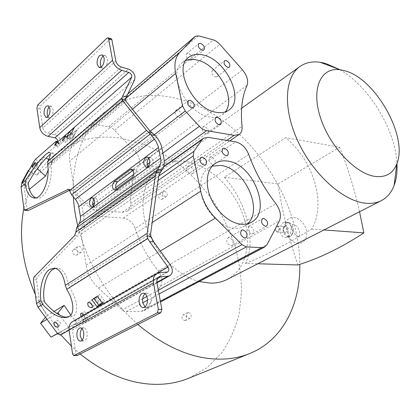 <?xml version="1.0" encoding="UTF-8"?>
<svg xmlns="http://www.w3.org/2000/svg" width="420" height="420" viewBox="0 0 420 420"><rect width="100%" height="100%" fill="white"/><g stroke="black" fill="none" stroke-linecap="round" stroke-linejoin="round"><path stroke-width="0.32" stroke-dasharray="2.1 1.58" d="M291.459 235.62L289.643 236.875L288.43 237.206L287.989 236.628L288.01 230.984C286.34 228.921 285.39 226.632 285.164 224.117L286.141 222.684L288.183 222.385C290.294 223.886 291.585 226.034 292.058 228.832C292.793 230.89 292.593 233.153 291.459 235.62L292.147 234.371L289.039 236.544L289.643 236.875M288.183 222.385L289.296 222.878L285.684 222.936L284.855 225.278L285.185 224.012M283.857 222.348L285.957 221.797L288.026 222.374C292.535 224.637 292.126 234.775 287.432 236.896L286.115 237.353C279.809 238.817 277.804 225.22 283.857 222.348M289.296 222.878L290.619 223.356C293.816 226.133 294.326 229.808 292.147 234.371M276.801 226.244L277.867 226.065C280.019 227.635 280.114 229.551 278.15 231.814L277.111 231.987C274.948 230.428 274.843 228.517 276.801 226.244M276.659 226.506C279.384 226.916 279.794 228.585 277.872 231.52C275.147 231.1 274.743 229.425 276.659 226.506M288.43 237.206L287.674 236.722C283.463 234.628 282.524 230.811 284.855 225.278M287.674 236.722L289.039 236.544M35.726 197.852L36.43 198.067C44.593 200.876 53.54 180.899 50.831 165.123L125.937 101.204M68.008 138.269C66.281 140.049 65.321 141.514 65.121 142.669L65.872 142.364C67.599 140.584 68.565 139.115 68.764 137.959L68.008 138.269M37.448 164.734C35.8 166.457 34.865 167.879 34.65 169.008L35.28 168.751C36.929 167.029 37.868 165.601 38.084 164.472L37.448 164.734M47.88 116.708L49.056 117.852L50.951 117.29C52.652 115.327 53.361 112.67 53.067 109.321L51.313 106.239L49.324 106.864M101.194 67.069L102.281 68.093L104.885 67.426C106.901 65.137 107.714 62.202 107.331 58.621L105.551 55.603L103.362 55.902M116.235 189.178L117.464 190.302L118.844 189.998L135.219 178.127C136.689 176.768 137.277 174.783 136.978 172.184L135.266 169.612L133.166 170.341M147.961 166.567L149.184 167.57L151.027 167.202C152.738 165.622 153.416 163.359 153.064 160.424L151.142 157.568L149.016 158.135M93.356 206.183L94.668 207.359L96.002 207.039C97.461 205.674 98.049 203.616 97.776 200.865L95.939 198.02L94.568 198.345L93.991 198.917M66.623 317.389L67.699 317.489L72.713 316.428C79.144 313.85 77.553 298.788 69.321 287.306L150.806 236.208M150.633 233.567L68.57 285.348L69.321 287.306M68.57 285.348L68.528 285.033C66.754 275.037 63.215 269.425 57.907 268.186L55.445 268.291M92.395 305.524L94.532 305.524C96.322 304.028 92.437 299.255 90.531 300.536L90.038 302.694M58.013 324.875L60.349 325.185C60.774 322.361 59.514 320.78 56.569 320.45L56.333 322.844M82.1 340.216L83.611 340.951L84.651 340.709C86.63 339.213 87.439 336.478 87.077 332.504C86.588 329.69 85.507 328.099 83.843 327.726L81.968 328.598M145 306.925L146.428 307.514L147.966 307.204C150.35 305.45 151.3 302.411 150.811 298.09C150.25 295.26 149.027 293.596 147.137 293.097L145.058 293.717M69.452 190.528L72.697 190.832L71.568 189.625L69.395 190.402M27.867 210.604L27.101 209.291L24.161 187.394L28.256 183.928M125.412 100.007L50.988 163.212L50.788 164.845M50.988 163.212C53.897 157.064 54.747 153.678 53.54 153.064L50.337 154.177M28.565 182.254L24.428 185.766L24.161 187.394M24.428 185.766L36.477 163.532L38.252 161.222L58.711 143.409L59.236 143.189L57.509 147.226C57.95 147.357 58.873 146.323 60.286 144.118L60.721 141.157C59.945 137.881 57.923 135.755 54.658 134.773L47.88 133.308L121.296 67.022M149.888 130.898L72.697 190.832L73.82 192.896L71.594 194.765M69.389 139.487L74.34 135.219L77.123 129.822L72.182 134.106L69.389 139.487L70.607 140.364L71.883 139.624L77.123 129.822M76.697 227.714L79.611 230.018L82.084 225.902C83.648 223.214 84.168 220.122 83.643 216.626L82.105 206.923C81.522 203.453 80.015 200.267 77.595 197.353L73.82 192.896L151.909 132.636M74.34 135.219L72.713 138.558M72.182 134.106L73.39 134.983L70.607 140.364M75.49 133.172L74.66 134.237L73.39 134.983M55.545 144.695L57.761 146.286M134.715 79.558L60.286 144.118L57.456 142.097M71.437 133.108L68.628 138.936L66.502 137.403M68.628 138.936L71.426 133.56L71.153 133.355M71.426 133.56L74.24 127.717M110.954 38.603L110.224 38.95L106.969 38.152M115.836 60.989L42.877 128.048L40.016 108.496L40.772 105.604L110.224 38.95M42.877 128.048C43.517 130.725 45.187 132.478 47.88 133.308M159.873 173.303L79.611 230.018L79.139 232.228L75.852 232.05M44.174 300.736L39.753 303.529L36.566 279.788L37.186 277.111L77.915 235.751L79.139 232.228L158.723 176.222M39.753 303.529L40.509 305.377L44.993 302.563M83.69 315.215L85.512 317.693L85.843 320.093L62.685 333.097L60.26 331.942L40.509 305.377M99.876 294.556L94.353 297.796L99.346 304.584L104.906 301.403L99.876 294.556L94.353 297.796M83.769 315.11L86.179 313.105C84.74 311.666 83.664 311.225 82.961 311.787L83.233 314.559M81.029 316.733L83.113 319.704L83.449 322.108L69.116 330.151M99.346 304.584L100.364 303.733L95.377 296.956M97.718 295.58L102.722 302.384L104.906 301.403M102.722 302.384L100.364 303.733M157.763 278.381L76.283 324.188L83.165 323.431L84.992 322.859C87.108 321.557 88.001 319.483 87.68 316.643L86.179 313.105L170.431 265.02M93.933 298.615L93.718 298.321L91.917 299.791M93.718 298.321L97.44 296.557M159.695 272.69L75.521 320.549L83.249 319.552L84.467 316.722L83.811 315.147M75.521 320.549L72.87 321.379M76.283 324.188L74.723 324.676C72.949 325.773 72.188 327.516 72.434 329.905L156.965 282.86M77.138 355.478L75.91 353.671L72.434 329.905M83.916 315.289L86.483 313.509M75.7 255.302L77.059 254.94C78.813 252.347 78.052 250.42 74.765 249.17L73.374 249.543C71.636 252.147 72.408 254.063 75.7 255.302M78.934 246.325C82.231 247.595 83.002 249.527 81.244 252.131L79.884 252.494C76.587 251.239 75.805 249.307 77.543 246.697L78.934 246.325M184.863 320.639L185.577 320.465C187.42 317.982 186.8 316.076 183.724 314.753L182.984 314.932C181.162 317.425 181.786 319.331 184.863 320.639M188.281 312.506C191.363 313.84 191.987 315.756 190.155 318.25L189.441 318.418C186.354 317.095 185.719 315.184 187.541 312.68L188.281 312.506M161.333 199.411L162.419 199.164C163.732 197.027 163.028 195.342 160.298 194.114L159.191 194.366C157.889 196.513 158.603 198.193 161.333 199.411M164.488 191.273C167.223 192.518 167.932 194.213 166.625 196.355L165.532 196.602C162.797 195.368 162.078 193.678 163.38 191.525L164.488 191.273M198.46 35.852L94.442 124.483L92.547 124.567L104.218 112.424C123.853 97.24 146.428 92.227 171.948 97.388C239.453 110.555 299.534 191.552 299.812 264.343M28.193 170.735L36.934 175.066C41.779 167.438 47.465 160.918 53.991 155.505C73.579 140.201 95.87 134.431 120.855 138.201L142.207 143.656C156.188 149.399 169.444 157.059 181.97 166.63C193.909 177.119 204.593 188.942 214.016 202.099C222.605 215.833 229.535 230.265 234.801 245.406C239.038 260.752 241.306 276.103 241.616 291.454L239.153 313.719C235.547 327.973 229.792 340.951 221.897 352.658L207.228 367.542L188.916 378.168M36.934 175.066L52.826 161.569L48.08 170.237M45.528 317.326L46.804 315.819L35.322 294.494M23.877 208.352L29.495 189.609M46.804 315.819L54.049 311.446M70.728 314.995L76.802 322.854L57.54 333.475M60.79 334.803L59.126 332.819L76.802 322.854M80.168 354.023L71.437 346.169M137.849 324.481L124.157 311.236C105.441 290.923 91.534 267.771 82.436 241.778L86.09 265.167C87.628 274.06 91.744 281.689 98.438 288.062L122.183 309.955L124.157 311.236L126.305 311.661L142.748 302.788M248.703 154.46L135.224 228.48C132.888 222.401 128.914 218.935 123.307 218.075L96.81 216.206L92.421 217.329L82.173 229.976L81.239 234.14L82.436 241.773L77.773 225.934M73.332 196.812L73.206 182.763C74.498 159.023 80.945 139.624 92.547 124.572L91.072 125.428L75.007 141.677C70.434 146.491 68.702 152.927 69.804 160.997L74.351 190.06L150.187 131.245M199.164 281.573C177.697 275.998 155.662 253.743 147.063 228.139C138.406 202.529 144.144 177.534 159.38 167.108C166.913 162.041 175.549 160.151 185.283 161.438C208.745 164.682 232.748 187.152 242.582 213.827C252.499 240.455 246.95 268.979 227.519 279.253M206.194 133.954L207.758 133.665C209.307 130.846 208.247 128.504 204.582 126.635L202.986 126.929C201.458 129.764 202.529 132.106 206.194 133.954M189.966 60.296L191.725 60.018C192.959 57.472 191.872 55.288 188.459 53.456L186.669 53.739C185.451 56.296 186.548 58.485 189.966 60.296M179.072 117.505L180.826 117.175C182.364 114.324 181.256 111.962 177.518 110.093L175.723 110.428C174.211 113.3 175.324 115.658 179.072 117.505M215.471 76.981L217.056 76.734C218.305 74.214 217.256 72.041 213.911 70.219L212.299 70.471C211.066 73.007 212.121 75.175 215.471 76.981M185.84 60.506L182.564 62.423C166.561 72.949 186.942 114.135 209.79 116.996C214.751 117.863 218.909 117.148 222.264 114.844L225.298 111.888M212.94 164.577L214.405 164.288C216.101 161.353 215.061 158.939 211.286 157.048L209.785 157.343C208.11 160.293 209.165 162.703 212.94 164.577M230.837 245.784L231.998 245.532C234.113 242.272 233.132 239.657 229.052 237.699L227.85 237.956C225.755 241.232 226.753 243.841 230.837 245.784M190.927 174.079L192.497 173.754C194.318 170.678 193.247 168.184 189.294 166.278L187.682 166.609C185.887 169.706 186.968 172.195 190.927 174.079M251.664 233.966L252.761 233.741C254.714 230.633 253.748 228.113 249.869 226.18L248.734 226.412C246.797 229.535 247.774 232.05 251.664 233.966M212.116 166.168L208.703 167.822C200.114 173.255 197.836 187.934 203.915 202.146C209.927 216.363 223.314 227.572 234.685 228.265C238.25 228.485 241.432 227.834 244.235 226.306L247.637 223.776M59.126 332.819L57.645 333.617M29.405 189.326L22.176 182.794M29.269 169.796L43.948 157.038L46.032 158.104M48.746 159.49L52.826 161.569M22.869 181.519L36.624 169.706M38.551 167.076L43.948 157.038M47.014 319.321L56.873 313.43M68.623 327.222L59.54 314.984M94.442 124.483L109.085 126.814L112.728 128.431L135.256 151.636C139.393 156.45 140.516 161.102 138.621 165.58C132.935 176.159 130.3 188.811 130.725 203.537C130.788 206.918 129.649 209.438 127.302 211.103L122.294 212.315L95.839 210.299C93.413 210.073 91.187 208.966 89.161 206.987L76.571 194.313L74.351 190.06M135.224 228.48C140.222 243.931 147.924 258.095 158.319 270.968C162.199 276.323 162.887 281.447 160.388 286.346L146.648 308.228L144.071 310.621L141.215 311.336L126.305 311.661M339.917 69.689C369.112 86.436 395.498 129.848 396.963 163.485M245.501 263.413C263.818 256.326 285.873 244.865 311.661 229.047C326.676 203.805 313.635 161.117 285.852 137.66L224.285 177.277C246.383 201.275 256.767 241.4 245.501 263.413L257.786 263.776M359.557 211.748C354.265 188.674 347.639 167.181 339.68 147.263L285.852 137.66M311.661 229.047L323.962 229.95M224.285 177.277L278.045 183.892C282.135 211.186 288.745 238.214 297.864 264.957M278.045 183.892L339.68 147.263M284.445 226.805C282.487 229.058 282.592 230.953 284.76 232.502L285.8 232.328C287.763 230.092 287.663 228.191 285.511 226.627L284.445 226.805M284.797 226.16C281.547 227.719 283.3 234.922 286.487 233.053C289.774 231.499 287.973 224.243 284.797 226.16M286.141 222.684L285.684 222.936M133.707 169.942L132.825 169.832M36.477 163.532L33.731 161.627M23.971 209.066L27.101 209.291M68.743 189.525L70.786 189.719M35.506 159.311L38.252 161.222M156.655 137.256L77.595 197.353M54.658 134.773L128.399 69.106M58.989 143.96L57.13 142.627M58.711 143.409L55.907 141.403M161.837 147.929L82.105 206.923M57.54 141.928L60.454 143.771M40.016 108.496L36.897 107.982M162.834 168.541L82.084 225.902M83.643 216.626L163.952 158.56M37.653 105.084L40.772 105.604M74.629 235.583L77.915 235.751M118.844 189.998L115.552 189.672M131.901 177.76L135.219 178.127M33.983 277.074L37.186 277.111M36.566 279.788L33.364 279.762M57.871 333.921L60.26 331.942M62.685 333.097L60.302 335.081M83.291 322.224L85.685 320.213M85.512 317.693L83.113 319.704M156.886 282.34L83.165 323.431M166.829 272.228L82.394 319.82M72.555 353.871L75.91 353.671M132.389 109.211L69.804 160.997M125.801 98.448L75.007 141.677M127.832 93.996L91.072 125.428M162.855 153.059L149.772 162.629M147.205 164.514L133.655 174.426M115.726 187.546L94.547 203.044M92.789 204.33L89.161 206.987M95.839 210.299L164.283 161.07M122.294 212.315L226.774 140.396M130.725 203.537L242.046 126.425M247.028 85.444L138.621 165.58M135.256 151.636L242.461 69.846M114.765 130.174L219.802 44.263M108.623 126.73L213.234 39.842M158.335 290.246L146.9 296.483M142.606 298.82L122.183 309.955M147.52 300.216L159.033 294.005M141.215 311.336L160.367 301.214M146.648 308.228L267.104 244.535M160.388 286.346L279.342 221.03M158.319 270.968L275.919 203.695M123.307 218.075L235.599 141.839M96.81 216.206L208.042 137.324M91.046 218.631L163.501 167.06M82.173 229.976L158.744 176.08M81.239 234.14L158.13 180.437M86.09 265.167L152.192 222.521M76.571 194.313L154.466 134.631M160.33 251.039L98.438 288.062M287.989 236.628L292.808 241.526C296.373 243.584 299.481 243.936 302.132 242.582C306.254 239.747 307.613 235.515 306.217 229.882C304.705 223.146 297.518 214.993 289.328 218.258C287.102 219.587 285.716 221.54 285.164 224.117M299.003 236.345L298.935 236.387C296.903 236.891 294.625 234.392 292.1 228.879C291.837 225.923 292.01 224.416 292.609 224.369L292.756 224.306C294.551 223.613 299.245 228.27 299.607 231.746C299.828 235.184 299.649 236.712 299.082 236.323L299.003 236.345M290.619 223.356L288.026 222.374M277.867 226.065L284.623 226.774C282.802 229.131 282.844 231.042 284.76 232.502L277.111 231.987M289.159 222.847L285.968 222.92L285.18 224.044M288.068 236.912L286.115 237.353M36.43 198.067L34.996 197.946M62.344 140.674L65.121 142.669M31.946 167.144L34.65 169.008M49.056 117.852L46.441 117.437M102.281 68.093L99.818 67.567M135.266 169.612L131.954 169.218M149.184 167.57L146.533 167.244M94.668 207.359L91.864 207.134M67.699 317.489L65.672 317.541M87.995 302.594L90.337 300.683M54.065 322.455L56.411 320.56M83.611 340.951L80.603 341.098M146.428 307.514L143.577 307.566M53.54 153.069L49.886 152.607M68.323 189.32L71.568 189.625M65.898 135.891L68.764 137.959M35.312 162.545L38.084 164.472M54.684 145.21L57.509 147.226M57.524 141.971L59.23 143.189M51.313 106.239L48.163 105.709M105.551 55.603L102.291 54.863M117.464 190.302L114.66 190.029M151.142 157.568L147.809 157.122M95.939 198.02L92.694 197.736M57.907 268.186L54.658 268.123M92.111 307.534L94.532 305.524M57.95 327.154L60.349 325.185M83.449 322.108L85.843 320.093M80.545 313.782L82.961 311.787M156.954 282.802L84.992 322.859M167.701 271.981L83.249 319.552M158.996 277.247L74.723 324.676M83.843 327.726L80.483 327.847M147.137 293.097L143.666 293.113M81.244 252.131L77.059 254.94M190.155 318.25L185.577 320.465M166.625 196.355L162.419 199.164M104.218 112.424L53.991 155.505M159.38 167.108L241.642 108.229M299.539 66.785L300.232 66.292M207.758 133.665L220.605 124.488M191.725 60.018L203.873 49.964M180.826 117.175L193.484 107.525M217.056 76.734L229.378 67.137M222.264 114.844L228.679 110.198M214.405 164.288L227.551 155.5M231.998 245.532L245.947 237.846M192.497 173.754L205.695 164.845M252.761 233.741L266.616 226.102M244.235 226.306L251.197 222.364M77.543 246.697L73.374 249.543M187.541 312.68L182.984 314.932M163.38 191.525L159.191 194.366M91.308 125.213L127.843 93.975M127.302 211.103L229.787 140.889M144.071 310.621L160.508 301.959M92.421 217.329L163.663 166.593M202.986 126.929L215.717 117.668M186.669 53.739L198.707 43.607M175.723 110.428L188.255 100.695M212.299 70.471L224.511 60.795M182.564 62.423L188.312 57.629M209.785 157.343L222.81 148.465M227.85 237.956L241.673 230.165M187.682 166.609L200.744 157.605M248.734 226.412L262.474 218.673M208.703 167.822L214.935 163.648"/><path stroke-width="0.63" d="M47.66 164.761C50.348 180.579 41.417 200.618 33.28 197.804C29.085 196.439 26.387 191.809 25.174 183.902L25.841 180.217C32.156 169.633 38.656 161.17 45.334 154.828C47.812 152.77 49.324 152.029 49.875 152.602C50.946 153.163 50.3 156.056 47.943 161.28L47.66 164.761M50.337 154.177L48.962 155.274C41.759 162.136 34.96 171.129 28.565 182.254L28.292 184.196C29.411 191.567 31.889 196.119 35.726 197.852M65.147 136.206C63.425 137.986 62.459 139.451 62.249 140.606L62.995 140.301C64.717 138.516 65.688 137.046 65.898 135.891L65.147 136.206M34.676 162.813C33.028 164.54 32.093 165.963 31.868 167.092L32.492 166.824C34.146 165.097 35.081 163.669 35.312 162.545L34.676 162.813M47.796 116.792C49.513 114.828 50.216 112.161 49.917 108.796L48.163 105.709L46.226 106.292C44.536 108.26 43.837 110.906 44.132 114.23L45.906 117.353L47.796 116.792M49.324 106.864C47.67 108.854 46.988 111.479 47.276 114.734L47.88 116.708M101.619 66.722C103.651 64.433 104.465 61.493 104.066 57.887L102.291 54.863L99.629 55.561C97.629 57.85 96.826 60.774 97.214 64.328L99.026 67.4L101.619 66.722M103.362 55.902L102.884 56.291C100.895 58.585 100.091 61.498 100.469 65.032L101.194 67.069M133.665 171.796L131.954 169.218L130.399 169.543L114.145 181.613C111.825 184.936 111.836 187.724 114.177 189.982L115.552 189.672L131.901 177.76C133.382 176.4 133.97 174.41 133.665 171.796M143.903 164.267L145.845 167.155C148.643 167.003 149.935 164.614 149.725 159.983L147.809 157.122L145.918 157.5C144.218 159.08 143.546 161.338 143.903 164.267M149.016 158.135C147.478 159.805 146.885 161.989 147.231 164.687L147.961 166.567M92.752 206.782C94.217 205.417 94.81 203.353 94.521 200.587L92.694 197.736L91.329 198.061C89.875 199.432 89.292 201.49 89.57 204.23L91.423 207.102L92.752 206.782M93.991 198.917L92.752 202.398L92.815 204.493L93.356 206.183M66.623 317.389C59.829 316.418 52.621 311.477 44.993 302.563L44.132 300.437C42.326 288.131 46.337 273.593 52.773 269.493L55.445 268.291M65.237 285.022L66.707 289.322C73.941 300.484 74.923 313.929 68.901 316.522L63.893 317.588C57.34 317.09 50.258 312.69 42.651 304.39L40.903 300.468C39.107 288.125 43.108 273.551 49.534 269.435L54.658 268.123C59.95 269.367 63.478 275 65.237 285.022M90.038 302.694L92.395 305.524M88.095 302.531L87.901 302.673C87.365 305.707 88.699 307.382 91.901 307.692L92.111 307.534C92.626 304.49 91.287 302.82 88.095 302.531M56.333 322.844L58.013 324.875M54.154 322.403L53.996 322.513C53.56 325.327 54.821 326.912 57.776 327.28L57.95 327.154C58.37 324.334 57.104 322.749 54.154 322.403M81.281 340.872C83.276 339.392 84.084 336.646 83.706 332.64C83.17 329.726 82.094 328.13 80.483 327.847L79.375 328.109C77.406 329.611 76.608 332.336 76.981 336.289C77.511 339.239 78.603 340.846 80.246 341.114L81.281 340.872M81.968 328.598C80.504 330.524 79.963 333.039 80.336 336.142L82.1 340.216M144.485 307.262C146.89 305.524 147.84 302.474 147.331 298.121C146.706 295.171 145.483 293.501 143.666 293.113L142.023 293.444C139.66 295.207 138.726 298.231 139.22 302.521C139.844 305.524 141.089 307.209 142.952 307.577L144.485 307.262M145.058 293.717C142.984 295.727 142.196 298.646 142.684 302.479L145 306.925M108.003 37.884L108.638 38.971L112.555 60.26L39.742 127.586L36.897 107.982L37.653 105.084L106.969 38.152L108.003 37.884L111.263 38.682L111.898 39.764L115.836 60.989C116.634 63.924 118.456 65.935 121.296 67.022L128.399 69.106C131.817 70.423 134.022 72.859 135.004 76.419L134.715 79.558L126.52 96.752L125.412 100.007L125.937 101.204L149.888 130.898L155.101 135.35L156.655 137.256C159.316 140.569 161.044 144.128 161.837 147.929L163.952 158.56C164.682 162.393 164.309 165.722 162.834 168.541L159.873 173.303L158.723 176.222L150.633 233.567L150.806 236.208L153.694 241.862L170.431 265.02L172.168 268.994C172.657 272.139 171.833 274.375 169.701 275.709L156.954 282.802M69.395 190.402L28.224 210.556L24.88 210.394M57.13 142.627L56.18 141.95L56.427 141.183L55.907 141.403L35.506 159.311L33.731 161.627L21.599 183.85L21.053 187.11L23.971 209.066L24.733 210.383L68.323 189.32L69.452 190.528L71.594 194.765L76.482 200.692L78.335 204.435L80.414 216.4L80.493 219.713L79.658 222.71L76.697 227.714L75.852 232.05L74.629 235.583L33.983 277.074L33.364 279.762L36.529 303.571L38.052 307.272L57.871 333.921L60.302 335.081L69.116 330.151M125.412 100.007L121.821 99.335L122.619 100.59L146.507 130.358L150.822 134.678L156.046 141.362L158.198 146.223L160.592 158.104C161.159 161.086 160.86 163.669 159.705 165.853L156.329 172.205L160.325 172.688M69.316 132.027L66.502 137.403L71.437 133.108L74.24 127.717L69.316 132.027L71.153 133.355M112.555 60.26C113.888 65.158 116.928 68.518 121.679 70.329L128.793 72.398C130.358 72.991 131.365 74.104 131.817 75.742L131.68 77.175L121.763 98.039L47.943 161.28M56.18 141.95L54.684 145.21C55.109 145.341 56.033 144.307 57.456 142.097L57.666 140.732C57.304 139.241 56.38 138.264 54.889 137.818L48.106 136.364L121.679 70.329M121.821 99.335L121.763 98.039M54.947 144.27L55.545 144.695M111.263 38.682L110.954 38.603M39.742 127.586C40.787 132.085 43.58 135.014 48.106 136.364M133.166 170.341L117.427 181.96C115.621 183.992 115.222 186.401 116.235 189.178M75.852 232.05L155.305 175.822L156.329 172.205M155.305 175.822L147.2 233.373L147.084 235.998L150.806 236.208M153.694 241.862L149.63 241.663L147.751 238.549L147.084 235.998M83.233 314.559L83.69 315.215M91.917 299.791L96.931 306.6L102.49 303.429L97.44 296.557L91.917 299.791M83.811 315.147L83.769 315.11C82.32 313.661 81.244 313.22 80.545 313.782L80.955 316.774M149.63 241.663L168.032 267.104L168.824 268.926L168.73 270.727L167.706 271.981L159.695 272.69L156.97 273.473C153.972 275.504 152.812 278.623 153.484 282.839L158.366 309.377L157.279 312.821L73.778 355.688L72.555 353.871L69.101 330.031L153.484 282.839M157.279 312.821L160.781 312.737L161.868 309.309L156.965 282.86C156.555 280.303 157.259 278.418 159.08 277.195L160.687 276.733L167.827 276.244L169.701 275.709M83.359 314.774L81.029 316.733M102.49 303.429L98.716 305.114L96.931 306.6M98.716 305.114L93.933 298.615M156.828 273.556L72.87 321.379C69.956 323.201 68.696 326.083 69.101 330.031M160.781 312.737L77.48 355.399L73.894 355.682M48.08 170.237L45.496 176.138L29.405 189.326M35.322 294.494C22.344 264.406 18.527 235.688 23.877 208.352M54.049 311.446L64.16 305.345L70.728 314.995M188.916 378.168L188.139 378.483C181.041 381.323 173.45 383.15 165.375 383.954C136.899 386.521 108.491 376.541 80.168 354.023M71.437 346.169L60.79 334.803M299.812 264.343C300.526 304.028 283.033 340.242 249.359 353.666C242.256 356.506 234.607 358.25 226.401 358.901C197.426 360.922 167.905 349.445 137.849 324.481M77.773 225.934C75.364 216.032 73.883 206.325 73.332 196.812M227.519 279.253L227.005 279.515C222.101 281.967 216.641 283.185 210.63 283.169L199.164 281.573M396.963 163.485C397.404 171.764 396.469 179.062 394.149 185.378C391.466 192.523 387.119 197.642 381.113 200.728C376.546 203.002 371.259 203.816 365.248 203.18C343.067 201.002 313.394 174.573 298.084 141.655C282.644 108.754 284.582 76.666 300.232 66.292C305.839 62.538 312.459 61.199 320.087 62.27L325.594 63.436L339.917 69.689M375.107 176.421C355.478 173.922 329.065 145.73 320.161 116.702C311.01 87.649 321.321 66.859 340.153 69.778L344.264 70.628C375.233 77.968 408.471 136.71 396.795 163.931C392.999 173.471 385.77 177.634 375.107 176.421M217.361 117.348C221.046 119.28 222.128 121.658 220.605 124.488L219.046 124.761C215.355 122.855 214.263 120.477 215.77 117.632L217.361 117.348M200.545 43.307C203.973 45.192 205.086 47.413 203.873 49.964L202.115 50.221C198.681 48.352 197.558 46.132 198.755 43.565L200.545 43.307M190.103 100.333C193.867 102.265 194.996 104.659 193.484 107.525L191.725 107.84C187.955 105.929 186.816 103.53 188.307 100.653L190.103 100.333M226.17 60.532C229.53 62.412 230.601 64.612 229.378 67.137L227.792 67.368C224.422 65.504 223.346 63.305 224.553 60.764L226.17 60.532M203.201 55.004C226.343 59.761 245.185 100.06 228.679 110.198C225.335 112.492 221.177 113.185 216.211 112.282C193.331 109.279 172.746 67.762 188.716 57.293C192.554 54.353 197.384 53.592 203.201 55.004M225.298 111.888C236.528 98.401 217.859 64.281 197.053 60.055C192.88 59.047 189.137 59.199 185.84 60.506M224.359 148.15C228.155 150.097 229.22 152.549 227.551 155.5L226.091 155.773C222.29 153.846 221.214 151.394 222.863 148.428L224.359 148.15M242.923 229.887C247.028 231.914 248.036 234.565 245.947 237.846L244.787 238.088C240.676 236.087 239.657 233.436 241.721 230.139L242.923 229.887M202.414 157.248C206.399 159.217 207.491 161.747 205.695 164.845L204.125 165.154C200.135 163.207 199.033 160.676 200.802 157.563L202.414 157.248M263.644 218.426C267.55 220.416 268.538 222.978 266.616 226.102L265.519 226.322C261.613 224.348 260.61 221.791 262.516 218.647L263.644 218.426M227.288 161.044C252.982 163.317 272.454 212.074 251.197 222.364C248.404 223.886 245.222 224.527 241.652 224.285C230.27 223.54 216.82 212.2 210.73 197.862C204.582 183.54 206.792 168.787 215.36 163.364C218.804 161.201 222.779 160.429 227.288 161.044M247.637 223.776C263.786 209.554 244.041 167.459 220.631 165.448L212.116 166.168M57.645 333.617L51.004 337.166L40.577 323.169L45.528 317.326M22.176 182.794L21.793 182.443L28.193 170.735L29.269 169.796M57.54 333.475L51.004 337.166M46.032 158.104L48.746 159.49M21.793 182.443L22.869 181.519M36.624 169.706L37.58 168.887L38.551 167.076M45.496 176.138L37.58 168.887M40.577 323.169L47.014 319.321M56.873 313.43L57.923 312.806L64.16 305.345M59.54 314.984L57.923 312.806M182.621 106.092L175.681 73.395C173.927 64.36 175.25 57.435 179.645 52.626L195.29 36.304L198.46 35.852L213.234 39.842L216.137 41.134L219.382 43.801L242.461 69.846C247.07 75.532 248.593 80.729 247.028 85.444C242.078 96.458 240.419 110.119 242.046 126.425C242.387 130.168 241.416 132.851 239.143 134.479L234.092 135.361L206.566 130.662C204.031 130.179 201.632 128.74 199.364 126.341L185.267 111.032L182.621 106.092L150.187 131.245M246.362 246.897L241.946 244.661L215.428 218.08C207.916 210.341 203.002 201.395 200.697 191.231L193.205 155.941L193.856 151.363L202.235 139.493L203.564 138.169L208.042 137.324L235.599 141.839C241.437 143.304 245.805 147.509 248.703 154.46C255.113 172.064 264.185 188.48 275.919 203.695C280.345 209.974 281.484 215.754 279.342 221.03L267.104 244.535L264.653 247.044L261.76 247.637L246.362 246.897L159.033 294.005M323.962 229.95L363.878 232.88L359.557 211.748M257.786 263.776L297.864 264.957C319.132 258.437 341.14 247.742 363.878 232.88M132.825 169.832L130.399 169.543M28.224 210.556L25.09 210.331M67.546 189.415L68.743 189.525M148.596 132.421L152.56 133.051M146.507 130.358L69.452 190.528M47.618 164.477L122.619 100.59M21.053 187.11L25.137 183.629M25.841 180.217L21.599 183.85M57.456 142.097L131.68 77.175M150.822 134.678L155.101 135.35M71.594 194.765L150.276 134.059M122.609 96.002L126.52 96.752M111.898 39.764L108.638 38.971M54.889 137.818L128.793 72.398M157.637 169.628L161.957 170.158M154.466 139.141L75.385 199.232M79.186 223.597L159.705 165.853M157.322 170.184L76.697 227.714M80.414 216.4L160.592 158.104M78.886 206.672L158.492 147.446M114.145 181.613L117.427 181.96M147.2 233.373L65.284 285.332M40.945 300.772L36.529 303.571M66.707 289.322L147.751 238.549M38.052 307.272L42.651 304.39M168.032 267.104L83.769 315.11M158.366 309.377L161.868 309.309M167.827 276.244L156.886 282.34M160.687 276.733L157.763 278.381M77.48 355.399L74.12 355.604M175.681 73.395L132.389 109.211M179.645 52.626L125.801 98.448M195.059 36.519L127.832 93.996M199.364 126.341L162.855 153.059M149.772 162.629L147.205 164.514M133.655 174.426L115.726 187.546M94.547 203.044L92.789 204.33M164.283 161.07L206.566 130.662M226.774 140.396L234.092 135.361M241.946 244.661L158.335 290.246M146.9 296.483L142.606 298.82M142.748 302.788L147.52 300.216M160.367 301.214L261.76 247.637M163.501 167.06L202.235 139.493M158.744 176.08L193.856 151.363M158.13 180.437L193.205 155.941M152.192 222.521L200.697 191.231M154.466 134.631L185.267 111.032M215.428 218.08L160.33 251.039M34.996 197.946L33.28 197.804M46.441 117.437L45.906 117.353M99.818 67.567L99.026 67.4M146.533 167.244L145.845 167.155M91.864 207.134L91.423 207.102M65.672 317.541L63.893 317.588M80.603 341.098L80.246 341.114M143.577 307.566L142.952 307.577M56.427 141.183L57.524 141.971M114.66 190.029L114.177 189.982M241.642 108.229L299.539 66.785M340.153 69.778L320.087 62.27M249.359 353.666L188.139 378.483M127.843 93.975L195.206 36.372M229.787 140.889L239.143 134.479M160.508 301.959L264.653 247.044M163.663 166.593L203.416 138.28M227.005 279.515L381.113 200.728M396.795 163.931L394.149 185.378M188.312 57.629L188.716 57.293M214.935 163.648L215.36 163.364"/></g></svg>
